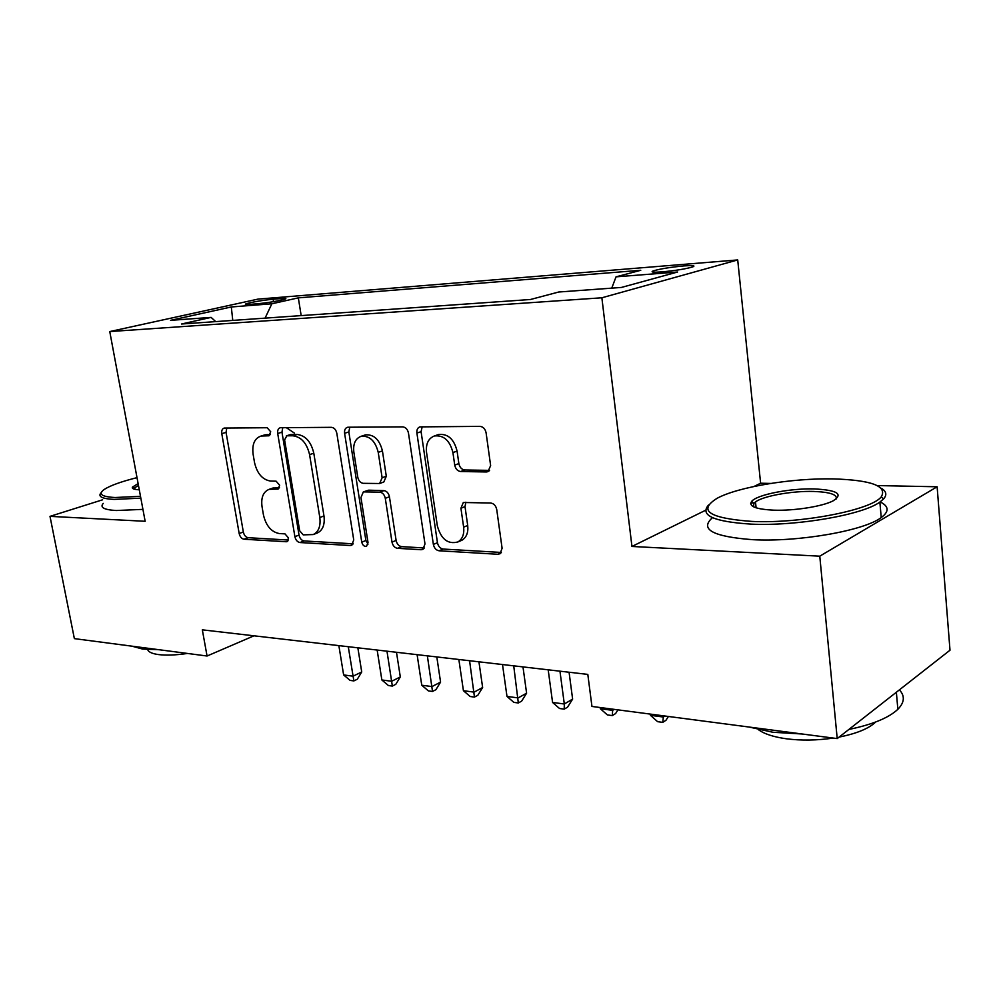 <?xml version="1.0" encoding="UTF-8"?>
<svg xmlns="http://www.w3.org/2000/svg" width="1000" height="1000" viewBox="0 0 1000 1000"><rect width="100%" height="100%" fill="white"/><g stroke="black" fill="none" stroke-linecap="round" stroke-linejoin="round"><path stroke-width="1.5" d="M270.712 431.775L267.15 427.738L224.213 428.062C222.225 428.713 221.425 430.575 221.788 433.663L239.175 533.525C239.988 536.85 241.588 538.75 244 539.225L286.288 541.737L287.113 541.6L288.488 537.962L284.975 533.862L279.375 533.562C271.363 532.05 266.062 525.862 263.463 515L262.025 506.6C260.9 497.562 263.25 491.812 269.062 489.363L278.1 489.075L279.662 485.25L276.125 481.188L270.525 481.05C262.488 479.75 257.162 473.612 254.537 462.625L253.088 454.1C251.938 444.3 254.575 438.288 261.025 436.05L268.938 435.788L270.712 431.775M683.913 265.912C670.125 267.225 659.862 268.913 653.112 270.95C650.35 272.175 653.275 272.488 661.862 271.887C675.7 270.587 686.062 268.9 692.925 266.837C695.713 265.575 692.7 265.275 683.913 265.912M486.362 471.962L487.95 471.662L490.637 465.613L486.1 432.863C485.238 428.913 483.212 426.75 480.012 426.375L419.888 426.887C417.587 427.762 416.587 429.825 416.9 433.075L433.363 544.412C434.2 548.125 436.1 550.25 439.087 550.788L497.837 554.275L500.1 553.713L502.1 548.275L496.737 509.562C495.887 505.688 493.875 503.5 490.688 503.013L463.325 502.5L460.925 508.263L463.638 527.163C464.375 534.163 462.488 539.075 457.95 541.925C447.987 544.587 441.125 539.263 437.35 525.95L426.538 452.388C425.712 443.875 428.338 438.4 434.375 435.962C443.675 434.95 449.862 440.487 452.925 452.575L454.725 465.112C455.575 468.95 457.55 471.087 460.65 471.525L486.362 471.962L489.1 470.925M705.6 510.262L631.95 546.462L819.775 556.175L837.212 738.587L950 650.212L937.125 486.775L877.312 485.575M631.95 546.462L601.862 297.787L109.763 331.562L257.987 299.113L737.712 259.938L601.862 297.787M102.587 499.8L50 516.362L145.15 521.287L109.763 331.562M50 516.362L74.362 638.625L207.062 656.012L253.975 635.812M837.212 738.587L591.95 706.45L587.812 674.4L202.325 629.837L207.062 656.012M336.825 433.312C335.975 429.675 334.175 427.675 331.45 427.325L280.312 427.713C278.225 428.425 277.35 430.35 277.7 433.488L294.887 536.65C295.7 540.087 297.4 542.05 299.962 542.537L350.262 545.525L351.7 545.275L353.738 539.95L336.825 433.312M348.137 427.225L402.75 426.875C405.712 427.238 407.612 429.312 408.475 433.1L424.988 543.95L422.925 549.362L421.15 549.725L397.525 548.325C394.675 547.8 392.837 545.725 392 542.1L385.288 498.312C384.438 494.65 382.6 492.587 379.762 492.15L363.338 491.887L360.962 497.525L368.013 542.5L366.575 546.237C364.263 546.712 362.663 545.35 361.763 542.15L344.6 433.288C344.275 430.087 345.213 428.088 347.413 427.312L348.137 427.225M249.85 304.363L257.9 303.725C269.9 302.475 279.062 300.9 285.413 299.012C286.712 298.4 285.3 298.25 281.2 298.562L273.15 299.212C261.238 300.462 252.138 302.025 245.837 303.9C244.587 304.5 245.925 304.65 249.85 304.363M611.75 288.15L616.038 276.837L640.75 270.287L298.325 297.863L271.85 303.788L265.075 318.137M616.038 276.837L677.588 272.013L621.45 287.438L558.713 292.013L530.475 299.5L181.513 324.012L211.1 317.387L170.512 320.35L231.3 306.962L271.85 303.788M819.775 556.175L937.125 486.775M770.7 483.425L760.612 483.225L737.712 259.938M301.175 315.6L298.325 297.863M215.725 321.613L211.1 317.387M232.775 320.412L231.3 306.962M760.612 483.225L754 486.475M270.4 434.525L263.975 435.138M272.75 488.1L279.488 487.65M226.762 428L226.062 432.388L243.337 532.013C244.15 535.337 245.75 537.225 248.162 537.7L288.4 540.037M282.775 427.638L281.962 432.188L299.037 535.075C299.85 538.513 301.55 540.462 304.113 540.95L353.212 543.812M286.837 435.8L284.587 439.888L299.65 530.737L303.212 534.862L313.2 534.562C318.637 531.838 320.838 526.15 319.812 517.513L309.575 454.613C306.863 443.188 301.312 436.912 292.925 435.788L286.837 435.8L290.35 434.613M313.2 534.562L317.35 532.987C322.788 530.262 325 524.587 323.975 515.962L319.812 517.513M291.087 434.475L297.175 434.462C305.562 435.575 311.112 441.838 313.8 453.225L323.975 515.962M424.363 547.962L401.625 546.638L397.525 548.325M363.338 491.887L368.688 490.175L383.925 490.613C386.763 491.05 388.6 493.1 389.438 496.763L396.112 540.425C396.938 544.038 398.775 546.112 401.625 546.638M349.787 427.212L348.837 431.925L365.887 540.5L368 544.138M378.225 452.337C375.337 441 369.675 435.637 361.238 436.262C355.438 438.438 352.962 443.738 353.85 452.15L357.775 477.225C358.612 480.863 360.425 482.9 363.212 483.325L379.637 483.512L382.125 477.75L378.225 452.337L382.425 450.9C379.55 439.588 373.888 434.25 365.462 434.875L364.487 435.2M379.637 483.512L383.812 482L386.3 476.25L382.125 477.75M382.425 450.9L386.3 476.25M437.837 434.775L438.55 434.525C447.85 433.512 454.025 439.025 457.075 451.075L458.862 463.575C459.712 467.413 461.675 469.55 464.775 469.975L489.588 470.375M460.337 540.913L462.013 540.2C466.55 537.35 468.45 532.438 467.7 525.462L463.638 527.163M465.875 502.188L465.012 506.613L467.7 525.462M422.188 426.75L421.087 431.662L437.45 542.7C438.275 546.4 440.175 548.513 443.15 549.05L501.35 552.45M338.862 645.625L343.638 674.938L353.05 676.188L361.725 671.963L357.85 647.812M294.513 433.162L286.238 427.612M361.725 671.963L357.325 679.212L353.862 680.913L348.275 646.712M353.862 680.913L350.1 680.4L343.638 674.938M137.012 477.638C121.125 481.637 110.188 485.575 104.2 489.475C97.912 494.1 101.525 496.775 115.075 497.512L140.488 496.325M140.838 498.15L114.138 499.412C101.85 498.787 97.55 496.512 101.213 492.6M159.137 649.725L142.6 649.062L131.85 646.15M187.488 653.45C175.775 655.163 166.038 655.525 158.287 654.55C152 653.662 148.463 652 147.675 649.562M142.925 509.363L116.25 510.525C103.963 509.8 99.637 507.425 103.275 503.387M139.275 489.787C134.012 489.55 131.738 488.675 132.425 487.137L138.125 483.612M138.475 485.5L134.725 487.725L134.125 489.137M833.425 478.9C791.975 478 737.95 486.95 717.212 498.237C697.438 510.538 709.05 518.275 752.062 521.425C800.462 523.8 871.2 510.175 881.25 496.863C887.562 486.112 871.625 480.125 833.425 478.9M881.55 488.387C886.4 491.438 887.087 494.938 883.625 498.9L879.875 502.062C862.775 514.888 796.513 526.325 751.2 524.125C713.737 521.737 699.525 515.363 708.575 504.963M814.237 488.925C837.312 490.087 843.612 494.05 833.162 500.825C822.45 506.475 793.9 510.962 773.612 510.163C755.725 509.225 748.388 506.312 751.612 501.413C756.725 494.75 789.825 488.2 814.237 488.925M836.263 498.938C837.337 494.538 829.737 492.038 813.475 491.45C792.113 490.812 763.25 496 755.487 501.925L753.9 503.338L753.538 506.8M802.225 734L772.938 732.262L749.15 727.05M833.275 738.075C816.9 740.462 801.275 740.7 786.4 738.787C773.562 736.988 764.225 733.938 758.4 729.65M880.1 501.9C889.013 506.238 889.388 511.463 881.225 517.562C864.188 530.75 798.088 542.225 752.825 539.688C712.925 536.675 699.425 529.362 712.35 517.775M750.675 503.325L753.213 502.75M754.887 502.388L755.525 502.25M875.662 722.013L875.612 722.062C868.875 728.562 856.712 733.562 839.137 737.075M897.95 691L888.462 698.425M899.388 689.862C905.088 695.95 904.575 702.438 897.85 709.312C888.725 717.862 872.412 724.575 848.888 729.438M377.15 650.05L381.863 679.975L391.675 681.263L400.312 676.925L396.488 652.288M400.312 676.925L395.788 684.325L392.35 686.075L386.975 651.188M392.35 686.075L388.425 685.55L381.863 679.975M417.1 654.663L421.763 685.225L432 686.575L440.575 682.113L436.812 656.95M440.575 682.113L435.938 689.663L432.512 691.462L427.362 655.85M432.512 691.462L428.413 690.913L421.763 685.225M458.85 659.488L463.425 690.713L474.137 692.125L482.638 687.513L478.938 661.812M482.638 687.513L477.85 695.238L474.462 697.087L469.575 660.738M474.462 697.087L470.175 696.513L463.425 690.713M502.5 664.538L506.987 696.438L518.188 697.913L526.6 693.175L522.975 666.9M526.6 693.175L521.688 701.075L518.325 702.975L513.725 665.837M518.325 702.975L513.837 702.375L506.987 696.438M548.188 669.825L552.575 702.45L564.312 703.988L572.625 699.1L569.075 672.237M572.625 699.1L567.55 707.163L564.225 709.137L564.312 703.988L559.95 671.175M564.225 709.137L559.538 708.512L552.575 702.45M600.188 707.525L600.337 708.725L612.638 710.35L612.487 709.137M617.938 709.85L615.6 713.562L612.325 715.588L607.413 714.938L600.337 708.725M612.325 715.588L612.638 710.35L614.237 709.362M650.288 714.087L650.438 715.325L663.35 717.025L663.2 715.788M668.413 716.462L665.987 720.263L662.775 722.362L657.613 721.675L650.438 715.325M662.775 722.362L663.35 717.025L664.912 716.012M273.55 301.663L273.15 299.212M281.45 300.125L281.2 298.562M267.162 434.538L262.9 435.838M278.75 488.725L277.462 489.162M276.075 487.562L271.863 489M287.75 541.175L286.288 541.737M248.162 537.7L244 539.225M243.337 532.013L239.175 533.525M226.062 432.388L221.788 433.663M269.587 435.5L268.512 435.838M352.663 544.575L350.262 545.525M304.113 540.95L299.962 542.537M299.037 535.075L294.887 536.65M281.962 432.188L277.7 433.488M313.8 453.225L309.575 454.613M297.175 434.462L292.925 435.788M423.938 548.562L421.15 549.725M396.112 540.425L392 542.1M389.438 496.763L385.288 498.312M383.925 490.613L379.762 492.15M368.688 490.175L364.525 491.7M365.887 540.5L361.763 542.15M348.837 431.925L344.6 433.288M464.775 469.975L460.65 471.525M458.862 463.575L454.725 465.112M457.075 451.075L452.925 452.575M465.012 506.613L460.925 508.263M501.087 552.812L497.837 554.275M443.15 549.05L439.087 550.788M437.45 542.7L433.363 544.412M421.087 431.662L416.9 433.075M653.25 272.125L653.112 270.95M265.275 434.738L261.025 436.05M273.263 487.925L269.062 489.363M290.637 434.525L286.388 435.85M365.462 434.875L361.238 436.262M438.55 434.525L434.375 435.962M462.013 540.2L457.95 541.925M134.725 487.725L135.025 489.35M134.225 488.375L132.425 487.137M881.225 517.562L879.875 502.062M755.487 501.925L756.1 507.825M897.85 709.312L896.4 692.6M753.9 503.338L751.612 501.413M881.25 496.863L883.625 498.9"/></g></svg>
